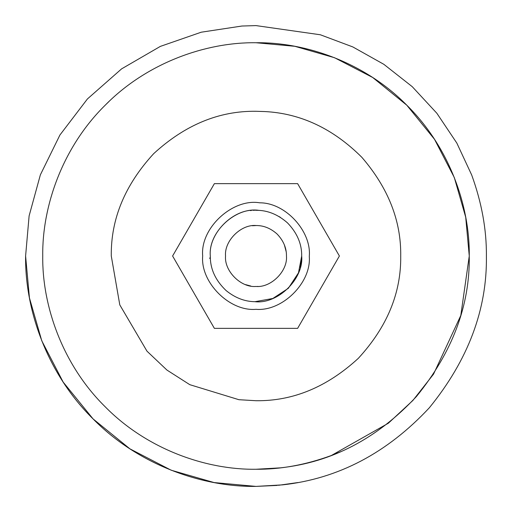 <?xml version="1.0" encoding="UTF-8"?>
<svg xmlns="http://www.w3.org/2000/svg" width="512" height="512" viewBox="0 0 512 512"><rect width="100%" height="100%" fill="white"/><g stroke="black" fill="none" stroke-linecap="round" stroke-linejoin="round"><path stroke-width="0.77" d="M238.918 399.706L256 400.717C292.934 401.21 327.04 387.085 358.33 358.33C387.085 327.04 401.21 292.934 400.717 256C401.216 220.883 388.275 188 361.882 157.35C333.158 128.678 300.806 113.414 264.832 111.558L256 111.283C219.066 110.79 184.96 124.915 153.67 153.67C124.915 184.96 110.79 219.066 111.283 256L119.795 304.89L146.982 351.174L166.918 370.048L189.779 384.672L238.918 399.706M331.046 455.622L341.043 451.571M42.739 256C42.054 306.01 62.784 365.114 105.203 406.797C146.886 449.216 205.99 469.946 256 469.261L280.627 467.834C332.09 462.182 377.37 438.4 416.454 396.486C452.39 352.269 469.997 305.44 469.261 256L460.8 315.475L433.536 374.157L412.915 400.429L388.358 423.219L331.347 455.507C305.632 464.896 280.518 469.478 256 469.261C205.99 469.946 146.886 449.216 105.203 406.797C62.784 365.114 42.054 306.01 42.739 256C42.054 205.99 62.784 146.886 105.203 105.203C146.886 62.784 205.99 42.054 256 42.739C306.01 42.054 365.114 62.784 406.797 105.203C449.216 146.886 469.946 205.99 469.261 256L465.702 217.197L454.291 177.498L434.502 139.302L406.797 105.203L372.698 77.498L334.502 57.709L294.803 46.298L256 42.739M105.203 105.197L108.928 101.568M209.6 258.349L210.323 257.376L209.6 258.349M284.378 244.909L286.138 251.546M250.707 286.003L245.581 284.627M241.933 26.029L256 25.6L320.352 34.771L352.794 46.918L383.834 64.314L412.23 86.662L436.858 113.261L456.845 143.104L471.686 174.989C481.728 202.637 486.63 229.638 486.4 256C487.194 309.414 468.173 360.006 429.344 407.776C387.123 453.056 338.208 478.752 282.605 484.858L256 486.4C201.971 487.142 138.118 464.742 93.082 418.918C47.258 373.882 24.858 310.029 25.6 256L29.114 215.898L40.371 174.829L59.923 135.014L87.43 98.944L121.6 68.864L160.358 46.387L201.261 32.198L241.933 26.029L256 25.6L320.352 34.771L352.794 46.918L383.834 64.314L412.23 86.662L436.858 113.261L456.845 143.104L471.686 174.989C481.728 202.637 486.63 229.638 486.4 256M297.92 482.554L278.477 485.299M277.216 485.421L256 486.4L214.074 482.554L171.194 470.221L129.92 448.845L93.082 418.918L63.155 382.08L41.779 340.806L29.446 297.926L25.6 256M250.605 210.618L251.136 210.56L250.605 210.618M252.403 225.747L256.269 225.536C241.158 224.013 224.147 240.806 225.536 256C224.173 271.072 240.928 287.827 256 286.464C271.072 287.827 287.827 271.072 286.464 256C286.566 247.955 283.418 240.602 277.011 233.939C270.611 228.301 263.693 225.498 256.269 225.536L252.403 225.747M257.862 286.406L257.536 286.426M300.256 267.386L301.696 256C303.84 279.142 277.574 304.461 254.803 301.683C244.685 301.555 235.13 297.856 226.131 290.592C215.443 280.416 210.163 268.883 210.304 256C208.224 233.216 233.734 208.013 256.397 210.304C267.546 210.246 277.914 214.451 287.514 222.906C297.126 232.902 301.85 243.936 301.696 256L298.49 272.819L288.314 288.314L272.819 298.49L254.95 301.69M279.174 216.614L280.429 217.376L279.174 216.614M253.562 210.368L254.131 210.336M259.187 210.413C236.096 206.406 208.045 231.968 210.304 256M297.626 183.642L214.374 183.642L172.602 256L214.374 328.358L297.626 328.358L339.398 256L297.626 183.642M309.312 256.672C311.29 282.957 282.086 311.642 256 309.318C229.619 311.699 200.301 282.381 202.682 256C200.051 227.962 232.781 198.138 259.718 202.816C285.491 202.637 311.379 231.206 309.318 256L309.312 256.672"/></g></svg>
